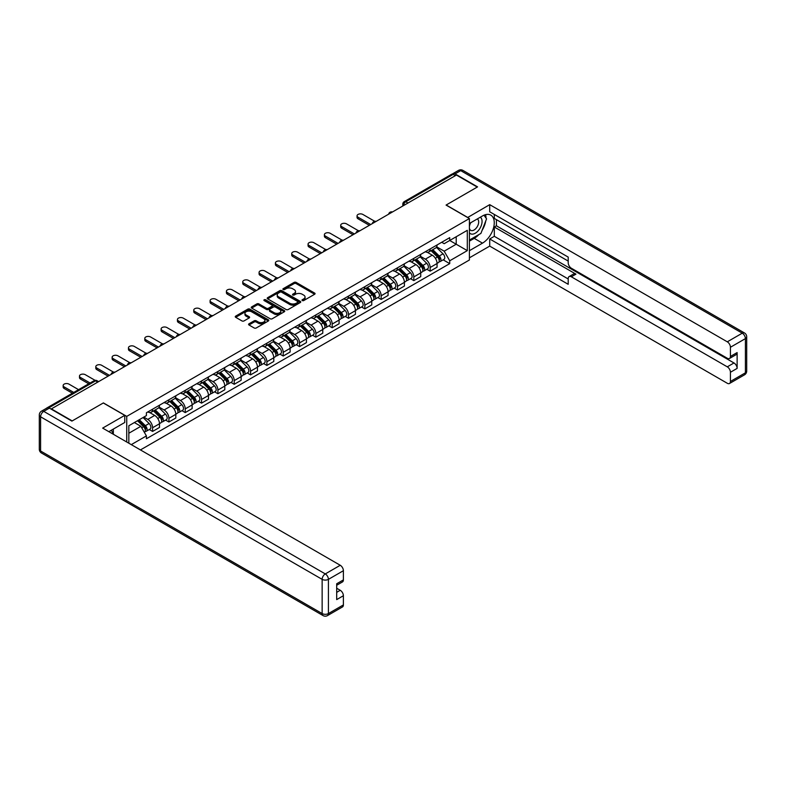 <?xml version="1.0" encoding="UTF-8"?>
<svg xmlns="http://www.w3.org/2000/svg" width="786" height="786" viewBox="0 0 786 786"><rect width="100%" height="100%" fill="white"/><g stroke="black" fill="none" stroke-linecap="round" stroke-linejoin="round"><path stroke-width="1.18" d="M302.286 300.566A1.022 0.59 0 0 0 303.72 300.566L314.636 294.259A1.454 0.835 0 0 0 315.068 293.669A1.454 0.835 0 0 0 314.636 293.08L296.145 282.4A1.454 0.835 0 0 0 294.092 282.4L283.176 288.698A1.022 0.59 0 0 0 284.62 289.533L286.025 288.717A4.647 2.682 0 0 1 292.608 288.717L294.141 289.612A4.647 2.682 0 0 1 295.507 291.508A4.647 2.682 0 0 1 294.141 293.404L292.736 294.219A1.022 0.59 0 0 0 294.17 295.045L295.585 294.229A4.647 2.682 0 0 1 302.158 294.229L303.701 295.123A4.647 2.682 0 0 1 305.056 297.02A4.647 2.682 0 0 1 303.701 298.916L302.286 299.731A1.022 0.59 0 0 0 302.286 300.566L302.286 299.731M248.995 323.803A1.454 0.835 0 0 0 248.573 324.392A1.454 0.835 0 0 0 248.995 324.991L254.183 327.978A1.454 0.835 0 0 0 256.236 327.978L268.36 320.983A1.454 0.835 0 0 0 268.783 320.393A1.454 0.835 0 0 0 268.36 319.794L249.869 309.124A1.454 0.835 0 0 0 247.816 309.124L235.692 316.119A1.454 0.835 0 0 0 235.26 316.709A1.454 0.835 0 0 0 235.692 317.308L241.96 320.924A1.454 0.835 0 0 0 244.014 320.924L249.201 317.927A1.454 0.835 0 0 0 249.624 317.338A1.454 0.835 0 0 0 249.201 316.738L246.087 314.95A3.891 2.24 0 0 1 244.957 313.359A3.891 2.24 0 0 1 247.354 311.285A3.891 2.24 0 0 1 251.589 311.777L263.762 318.802A3.891 2.24 0 0 1 264.902 320.393A3.891 2.24 0 0 1 262.504 322.466A3.891 2.24 0 0 1 258.27 321.975L256.236 320.806A1.454 0.835 0 0 0 254.183 320.806L248.995 323.803L248.995 324.991L254.183 322.014L254.183 320.806M126.743 416.384L103.398 402.913L72.204 420.913L51.385 408.887L456.43 175.042L477.249 187.068L446.065 205.077L469.399 218.547L126.743 416.384L126.743 442.007M286.133 309.537A1.454 0.835 0 0 0 288.187 309.537L300.311 302.541A1.454 0.835 0 0 0 300.733 301.942A1.454 0.835 0 0 0 300.311 301.352L281.82 290.673A1.454 0.835 0 0 0 279.767 290.673L267.643 297.678A1.454 0.835 0 0 0 267.211 298.267A1.454 0.835 0 0 0 267.643 298.857L286.133 309.537M264.499 300.783A1.022 0.59 0 0 1 265.53 300.93L284.316 311.767L272.211 318.762A1.454 0.835 0 0 1 270.158 318.762L251.667 308.083L251.667 306.894A1.454 0.835 0 0 0 251.235 307.493A1.454 0.835 0 0 0 251.667 308.083M251.667 306.894L256.855 303.897A1.454 0.835 0 0 1 258.908 303.897L266.405 308.23A1.454 0.835 0 0 0 268.458 308.23L271.907 306.245A1.454 0.835 0 0 0 272.329 305.646A1.454 0.835 0 0 0 271.907 305.056L264.096 300.547A1.022 0.59 0 0 1 265.53 299.721L284.335 310.578A1.454 0.835 0 0 1 284.758 311.168A1.454 0.835 0 0 1 284.335 311.757L284.335 310.578M140.448 449.926L469.399 259.999L469.399 218.547M47.062 407.954A2.957 1.71 -120 0 0 46.659 408.081A2.957 1.71 -120 0 0 46.335 408.366M407.963 203.014L405.773 201.747A2.957 1.71 60 0 0 404.289 201.599L451.704 174.227A2.957 1.71 60 0 1 453.178 174.374L405.773 201.747A2.957 1.71 120 0 0 403.68 205.372L403.68 205.5M455.379 175.642L453.178 174.374M430.158 248.946A6.809 3.93 60 0 1 428.743 252.001L435.65 248.012A6.809 3.93 -120 0 0 437.065 244.957M420.353 256.275L425.344 259.154A6.809 3.93 60 0 1 430.158 267.495L437.065 263.507A6.809 3.93 -120 0 0 432.251 255.165L427.309 252.316M437.065 263.507L437.065 267.191L430.158 271.18L426.847 269.264M428.743 252.001A6.809 3.93 60 0 1 425.393 251.697M430.158 267.495L430.158 271.18M413.829 258.368A6.809 3.93 60 0 1 412.414 261.424L419.321 257.435A6.809 3.93 -120 0 0 420.736 254.379M410.518 278.696L413.829 280.612L420.736 276.623L420.736 272.929A6.809 3.93 -120 0 0 415.922 264.597L410.98 261.738M412.414 261.424A6.809 3.93 60 0 1 409.064 261.119M404.024 265.697L409.015 268.586A6.809 3.93 60 0 1 413.829 276.918L413.829 280.612M397.5 267.8A6.809 3.93 60 0 1 396.095 270.856L403.002 266.867A6.809 3.93 -120 0 0 404.407 263.811M394.189 288.118L397.5 290.034L404.407 286.045L404.407 282.361A6.809 3.93 -120 0 0 399.593 274.019L394.651 271.17M396.095 270.856A6.809 3.93 60 0 1 392.735 270.541M387.695 275.129L392.686 278.008A6.809 3.93 60 0 1 397.5 286.35L397.5 290.034M381.171 277.222A6.809 3.93 60 0 1 379.766 280.278L386.673 276.289A6.809 3.93 -120 0 0 388.078 273.233M377.86 297.55L381.171 299.456L388.078 295.467L388.078 291.783A6.809 3.93 -120 0 0 383.263 283.451L378.321 280.592M379.766 280.278A6.809 3.93 60 0 1 376.415 279.973M371.365 284.552L376.356 287.43A6.809 3.93 60 0 1 381.171 295.772L381.171 299.456M364.842 286.654A6.809 3.93 60 0 1 363.437 289.71L370.344 285.721A6.809 3.93 -120 0 0 371.749 282.665M361.531 306.972L364.842 308.888L371.758 304.899L371.758 301.215A6.809 3.93 -120 0 0 366.934 292.873L361.992 290.014M363.437 289.71A6.809 3.93 60 0 1 360.086 289.395M355.046 293.984L360.027 296.862A6.809 3.93 60 0 1 364.842 305.204L364.842 308.888M348.522 296.076A6.809 3.93 60 0 1 347.107 299.132L354.014 295.143A6.809 3.93 -120 0 0 355.429 292.087M345.211 316.404L348.522 318.31L355.429 314.321L355.429 310.637A6.809 3.93 -120 0 0 350.615 302.296L345.663 299.446M347.107 299.132A6.809 3.93 60 0 1 343.757 298.827M338.717 303.406L343.708 306.285A6.809 3.93 60 0 1 348.522 314.626L348.522 318.31M332.193 305.499A6.809 3.93 60 0 1 330.778 308.554L337.685 304.575A6.809 3.93 -120 0 0 339.1 301.51M328.882 325.826L332.193 327.742L339.1 323.753L339.1 320.069A6.809 3.93 -120 0 0 334.286 311.728L329.344 308.869M330.778 308.554A6.809 3.93 60 0 1 327.428 308.25M322.388 312.838L327.379 315.717A6.809 3.93 60 0 1 332.193 324.058L332.193 327.742M315.864 314.931A6.809 3.93 60 0 1 314.449 317.986L321.366 313.997A6.809 3.93 -120 0 0 322.771 310.942M312.553 335.258L315.864 337.165L322.771 333.176L322.771 329.491A6.809 3.93 -120 0 0 317.957 321.15L313.015 318.301M314.449 317.986A6.809 3.93 60 0 1 311.099 317.682M306.059 322.26L311.05 325.139A6.809 3.93 60 0 1 315.864 333.48L315.864 337.165M299.535 324.353A6.809 3.93 60 0 1 298.13 327.408L305.037 323.419A6.809 3.93 -120 0 0 306.442 320.364M296.224 344.681L299.535 346.597L306.442 342.608L306.442 338.923A6.809 3.93 -120 0 0 301.627 330.582L296.686 327.723M298.13 327.408A6.809 3.93 60 0 1 294.77 327.104M289.729 331.692L294.721 334.571A6.809 3.93 60 0 1 299.535 342.902L299.535 346.597M283.206 333.785A6.809 3.93 60 0 1 281.801 336.84L288.708 332.851A6.809 3.93 -120 0 0 290.113 329.796M279.895 354.103L283.206 356.019L290.113 352.03L290.113 348.345A6.809 3.93 -120 0 0 285.298 340.004L280.356 337.155M281.801 336.84A6.809 3.93 60 0 1 278.45 336.536M273.41 341.114L278.391 343.993A6.809 3.93 60 0 1 283.206 352.334L283.206 356.019M266.876 343.207A6.809 3.93 60 0 1 265.471 346.262L272.378 342.274A6.809 3.93 -120 0 0 273.793 339.218M263.565 363.535L266.886 365.441L273.793 361.462L273.793 357.768A6.809 3.93 -120 0 0 268.979 349.436L264.027 346.577M265.471 346.262A6.809 3.93 60 0 1 262.121 345.958M257.081 350.536L262.062 353.425A6.809 3.93 60 0 1 266.886 361.757L266.886 365.441M250.557 352.639A6.809 3.93 60 0 1 249.142 355.694L256.049 351.706A6.809 3.93 -120 0 0 257.464 348.65M247.246 372.957L250.557 374.873L257.464 370.884L257.464 367.2A6.809 3.93 -120 0 0 252.65 358.858L247.698 356.009M249.142 355.694A6.809 3.93 60 0 1 245.792 355.38M240.752 359.968L245.743 362.847A6.809 3.93 60 0 1 250.557 371.189L250.557 374.873M234.228 362.061A6.809 3.93 60 0 1 232.813 365.117L239.72 361.128A6.809 3.93 -120 0 0 241.135 358.072M230.917 382.389L234.228 384.295L241.135 380.306L241.135 376.622A6.809 3.93 -120 0 0 236.321 368.29L231.379 365.431M232.813 365.117A6.809 3.93 60 0 1 229.463 364.812M224.423 369.391L229.414 372.269A6.809 3.93 60 0 1 234.228 380.611L234.228 384.295M217.899 371.483A6.809 3.93 60 0 1 216.494 374.549L223.401 370.56A6.809 3.93 -120 0 0 224.806 367.504M214.588 391.811L217.899 393.727L224.806 389.738L224.806 386.054A6.809 3.93 -120 0 0 219.992 377.712L215.05 374.853M216.494 374.549A6.809 3.93 60 0 1 213.134 374.234M208.094 378.823L213.085 381.701A6.809 3.93 60 0 1 217.899 390.043L217.899 393.727M201.57 380.915A6.809 3.93 60 0 1 200.165 383.971L207.072 379.982A6.809 3.93 -120 0 0 208.477 376.926M198.259 401.243L201.57 403.149L208.477 399.16L208.477 395.476A6.809 3.93 -120 0 0 203.662 387.134L198.72 384.285M200.165 383.971A6.809 3.93 60 0 1 196.814 383.666M191.764 388.245L196.755 391.123A6.809 3.93 60 0 1 201.57 399.465L201.57 403.149M185.241 390.337A6.809 3.93 60 0 1 183.836 393.393L190.743 389.414A6.809 3.93 -120 0 0 192.148 386.348M181.93 410.665L185.241 412.581L192.148 408.592L192.148 404.908A6.809 3.93 -120 0 0 187.333 396.566L182.391 393.707M183.836 393.393A6.809 3.93 60 0 1 180.485 393.088M175.445 397.677L180.426 400.555A6.809 3.93 60 0 1 185.241 408.897L185.241 412.581M168.921 399.769A6.809 3.93 60 0 1 167.506 402.825L174.413 398.836A6.809 3.93 -120 0 0 175.828 395.78M165.6 420.097L168.921 422.003L175.828 418.014L175.828 414.33A6.809 3.93 -120 0 0 171.014 405.989L166.062 403.139M167.506 402.825A6.809 3.93 60 0 1 164.156 402.52M159.116 407.099L164.107 409.978A6.809 3.93 60 0 1 168.921 418.319L168.921 422.003M152.592 409.192A6.809 3.93 60 0 1 151.177 412.247L158.084 408.258A6.809 3.93 -120 0 0 159.499 405.203M149.281 429.52L152.592 431.435L159.499 427.446L159.499 423.762A6.809 3.93 -120 0 0 154.685 415.421L149.743 412.562M151.177 412.247A6.809 3.93 60 0 1 147.827 411.943M143.799 417.111L147.778 419.41A6.809 3.93 60 0 1 152.592 427.741L152.592 431.435M441.722 242.265L444.178 243.689L467.306 230.327L456.214 236.733L456.214 244.23L444.178 251.176L436.682 246.853M128.835 443.216L128.835 425.747L146.412 415.598L146.412 412.758L449.73 237.647L449.73 240.487L467.306 250.636L449.73 260.785L444.178 251.176M467.306 230.327L467.306 250.636M128.835 433.243L140.871 426.297L146.412 435.906L146.412 438.745L449.73 263.624L449.73 260.785M146.412 435.906L131.291 444.63M140.871 426.297L134.377 422.544M443.166 259.842L449.73 263.624M302.689 300.704L303.701 300.124A4.647 2.682 0 0 0 305.056 298.228L305.056 297.02M295.507 291.508L295.507 292.716A4.647 2.682 0 0 1 294.141 294.612L293.139 295.192M314.636 293.08L314.636 294.259L296.145 283.608A1.454 0.835 0 0 0 294.092 283.608L283.589 289.68M300.311 301.352L300.311 302.541L281.82 291.881A1.454 0.835 0 0 0 279.767 291.881L267.662 298.867M297.737 302.355A1.022 0.59 0 0 0 297.737 301.529L281.506 292.156A1.022 0.59 0 0 0 280.071 292.156L278.578 293.021A4.647 2.682 0 0 0 277.222 294.917A4.647 2.682 0 0 0 278.578 296.813L289.68 303.219A4.647 2.682 0 0 0 296.253 303.219L297.737 302.355L297.737 303.563A1.022 0.59 0 0 0 298.041 303.15L298.041 301.942M277.222 294.917L277.222 296.125A4.647 2.682 0 0 0 278.578 298.022L278.578 296.813M297.737 303.563L296.253 304.428A4.647 2.682 0 0 1 289.68 304.428L278.578 298.022M251.687 308.092L256.855 305.106L256.855 303.897M272.329 305.646L272.329 306.864A1.454 0.835 0 0 1 271.907 307.454L268.458 309.438A1.454 0.835 0 0 1 266.405 309.438L258.908 305.106A1.454 0.835 0 0 0 256.855 305.106M274.186 312.72A3.891 2.24 0 0 0 278.421 313.211A3.891 2.24 0 0 0 280.828 311.138A3.891 2.24 0 0 0 279.688 309.546L275.395 307.071A1.454 0.835 0 0 0 273.341 307.071L269.903 309.065A1.454 0.835 0 0 0 269.47 309.655A1.454 0.835 0 0 0 269.903 310.244L274.186 312.72L274.186 313.928A3.891 2.24 0 0 0 278.421 314.42A3.891 2.24 0 0 0 280.828 312.347L280.828 311.138M269.47 309.655L269.47 310.863A1.454 0.835 0 0 0 269.903 311.452L269.903 310.244M274.186 313.928L269.903 311.452M264.902 320.393L264.902 321.602A3.891 2.24 0 0 1 262.504 323.675A3.891 2.24 0 0 1 258.27 323.184L256.236 322.014A1.454 0.835 0 0 0 254.183 322.014M244.957 313.359L244.957 314.567A3.891 2.24 0 0 0 246.087 316.159L246.087 314.95M249.182 317.937L246.087 316.159M268.34 320.993L249.869 310.332A1.454 0.835 0 0 0 247.816 310.332L235.712 317.318L235.692 316.119M431.033 250.675L437.468 257.022A3.704 2.132 60 0 1 438.441 262.573L437.065 263.369M432.32 251.942L435.041 253.514M374.745 221.308L362.857 214.44A3.399 1.965 -0 0 0 359.143 214.018A3.399 1.965 -0 0 0 357.05 215.826A3.399 1.965 -0 0 0 358.043 217.221L370.707 224.531M431.75 250.262L438.794 257.219A1.778 1.022 60 0 1 439.256 259.881A1.778 1.022 60 0 1 439.099 259.94M432.811 249.653L439.246 256A3.704 2.132 60 0 1 440.219 261.541A3.704 2.132 60 0 1 439.109 261.659M436.417 247.305L443.009 253.819A3.704 2.132 60 0 1 443.992 259.37L440.219 261.541M369.341 225.317L358.043 218.793A3.399 1.965 180 0 1 357.05 217.398L357.05 215.826M414.703 260.107L421.139 266.454A3.704 2.132 60 0 1 422.111 271.995L420.736 272.791M415.99 261.374L418.712 262.946M358.416 230.73L346.528 223.863A3.399 1.965 -0 0 0 342.824 223.44A3.399 1.965 -0 0 0 340.721 225.258A3.399 1.965 -0 0 0 341.714 226.643L354.378 233.953M415.421 259.694L422.465 266.641A1.778 1.022 60 0 1 422.937 269.303A1.778 1.022 60 0 1 422.77 269.372M416.482 259.075L422.917 265.422A3.704 2.132 60 0 1 423.89 270.974A3.704 2.132 60 0 1 422.78 271.091M420.088 256.737L426.69 263.251A3.704 2.132 60 0 1 427.663 268.792L423.89 270.974M353.022 234.739L341.714 228.215A3.399 1.965 180 0 1 340.721 226.83L340.721 225.258M398.374 269.529L404.81 275.876A3.704 2.132 60 0 1 405.792 281.427L404.407 282.223M399.661 270.797L402.393 272.369M342.097 240.162L330.199 233.295A3.399 1.965 -0 0 0 326.495 232.862A3.399 1.965 -0 0 0 324.392 234.68A3.399 1.965 -0 0 0 325.384 236.075L338.049 243.385M399.091 269.117L406.136 276.073A1.778 1.022 60 0 1 406.608 278.735A1.778 1.022 60 0 1 406.441 278.794M400.162 268.507L406.588 274.854A3.704 2.132 60 0 1 407.57 280.396A3.704 2.132 60 0 1 406.45 280.514M403.758 266.159L410.361 272.673A3.704 2.132 60 0 1 411.333 278.224L407.57 280.396M336.693 244.171L325.384 237.647A3.399 1.965 180 0 1 324.392 236.252L324.392 234.68M467.621 217.526L489.707 204.655L727.296 341.822L742.259 333.176L460.714 170.631L455.065 173.893L477.564 186.881L446.173 205.008L467.621 217.398M469.399 223.499L482.486 215.954A16.653 9.619 120 0 1 490.808 215.128A16.653 9.619 120 0 1 493.362 228.471A16.653 9.619 120 0 1 482.486 243.139L469.399 250.695M469.399 257.828L489.707 246.106L489.707 238.973L568.209 284.296L568.209 278.617A4.441 2.564 -120 0 1 569.123 276.584A4.441 2.564 -120 0 1 571.343 276.8L727.296 366.836L733.986 362.965A4.441 2.564 60 0 1 737.13 368.408L737.13 352.57A4.441 2.564 60 0 1 736.207 354.604L729.516 358.475A4.441 2.564 -120 0 0 730.43 356.441L730.43 347.255A4.441 2.564 -120 0 0 727.296 341.822M496.408 219.638L496.408 225.798L494.315 227.007L494.315 236.311L489.707 238.973M494.315 214.44L494.315 218.429L568.209 261.09M729.516 358.475A4.441 2.564 -120 0 1 727.296 358.259L571.343 268.223A4.441 2.564 -120 0 1 568.209 262.779L568.209 257.101L489.707 211.778L489.707 204.655M489.707 246.106L727.296 383.273A4.441 2.564 -120 0 0 729.516 383.489A4.441 2.564 -120 0 0 730.43 381.456L730.43 372.269A4.441 2.564 -120 0 0 727.296 366.836M455.065 173.893A4.441 2.564 -120 0 0 452.844 173.677A4.441 2.564 -120 0 0 452.372 174.099M494.315 227.007L575.951 274.137L571.343 276.8M496.408 225.798L733.986 362.965M494.315 236.311L568.209 278.971M569.123 276.584L573.731 273.921A4.441 2.564 60 0 1 575.951 274.137M469.399 241.145L474.213 238.364A16.653 9.619 120 0 0 478.831 234.621M482.142 230.259A16.653 9.619 120 0 0 485.728 221.023M485.994 218.036A16.653 9.619 120 0 0 485.581 214.647M49.39 408.111L43.741 411.373A4.441 2.564 -120 0 0 41.52 411.147L47.17 407.885A4.441 2.564 60 0 1 49.39 408.111L71.899 421.1L103.29 402.972L124.748 415.362L124.748 422.485L109.883 431.072A16.653 9.619 120 0 0 108.881 431.701M124.748 415.362L102.661 428.105L340.25 565.272A4.441 2.564 60 0 1 343.394 570.715L343.394 579.901A4.441 2.564 60 0 1 342.47 581.935L336.693 585.265M113.341 433.086L113.341 429.077M336.693 592.349L340.25 590.296A4.441 2.564 60 0 1 343.394 595.729L343.394 604.915A4.441 2.564 60 0 1 342.47 606.949L327.507 615.585A4.441 2.564 -120 0 0 328.42 613.561L343.394 604.915M343.394 579.901L336.693 583.762L336.693 599.6L343.394 595.729M340.25 590.296L336.693 588.242M469.399 232.744A9.619 5.551 120 0 0 477.053 231.919A9.619 5.551 120 0 0 482.064 221.446A9.619 5.551 120 0 0 480.325 217.201M470.215 223.037A9.619 5.551 120 0 0 469.399 224.776M469.399 227.989A6.583 3.802 120 0 0 470.735 230.367A6.583 3.802 120 0 0 475.805 228.598A6.583 3.802 120 0 0 478.684 221.976A6.583 3.802 120 0 0 477.318 218.96A6.583 3.802 120 0 0 477.299 218.95M470.755 222.723A6.583 3.802 120 0 0 469.399 226.673M483.989 215.197L486.563 218.852L480.914 233.413L469.615 239.936M111.337 430.227L113.754 434.511M382.055 278.961L388.481 285.308A3.704 2.132 60 0 1 389.463 290.849L388.078 291.645M383.332 280.219L386.064 281.801M325.768 249.584L313.879 242.717A3.399 1.965 -0 0 0 310.165 242.294A3.399 1.965 -0 0 0 308.063 244.112A3.399 1.965 -0 0 0 309.065 245.497L321.72 252.807M382.762 278.549L389.807 285.495A1.778 1.022 60 0 1 390.278 288.157A1.778 1.022 60 0 1 390.111 288.226M383.833 277.93L390.259 284.277A3.704 2.132 60 0 1 391.241 289.828A3.704 2.132 60 0 1 390.121 289.946M387.429 275.591L394.032 282.105A3.704 2.132 60 0 1 395.004 287.647L391.241 289.828M320.364 253.593L309.065 247.069A3.399 1.965 180 0 1 308.063 245.684L308.063 244.112M365.726 288.383L372.161 294.73A3.704 2.132 60 0 1 373.134 300.281L371.749 301.077M367.003 289.651L369.734 291.223M309.438 259.007L297.55 252.149A3.399 1.965 -0 0 0 293.836 251.716A3.399 1.965 -0 0 0 291.734 253.534A3.399 1.965 -0 0 0 292.736 254.929L305.4 262.239M366.433 287.971L373.478 294.917A1.778 1.022 60 0 1 373.949 297.58A1.778 1.022 60 0 1 373.792 297.648M367.504 287.362L373.94 293.699A3.704 2.132 60 0 1 374.912 299.25A3.704 2.132 60 0 1 373.792 299.368M371.1 285.013L377.702 291.527A3.704 2.132 60 0 1 378.675 297.079L374.912 299.25M304.035 263.025L292.736 256.501A3.399 1.965 180 0 1 291.734 255.106L291.734 253.534M349.397 297.815L355.832 304.153A3.704 2.132 60 0 1 356.805 309.704L355.429 310.499M350.684 299.073L353.405 300.655M293.109 268.439L281.221 261.571A3.399 1.965 -0 0 0 277.507 261.149A3.399 1.965 -0 0 0 275.405 262.966A3.399 1.965 -0 0 0 276.407 264.351L289.071 271.661M350.114 297.403L357.158 304.349A1.778 1.022 60 0 1 357.62 307.012A1.778 1.022 60 0 1 357.463 307.071M351.175 296.784L357.61 303.131A3.704 2.132 60 0 1 358.583 308.682A3.704 2.132 60 0 1 357.463 308.8M354.771 294.445L361.373 300.95A3.704 2.132 60 0 1 362.356 306.501L358.583 308.682M287.705 272.447L276.407 265.923A3.399 1.965 180 0 1 275.405 264.538L275.405 262.966M333.067 307.238L339.503 313.585A3.704 2.132 60 0 1 340.476 319.136L339.1 319.931M334.355 308.505L337.076 310.077M276.78 277.861L264.892 271.003A3.399 1.965 -0 0 0 261.178 270.571A3.399 1.965 -0 0 0 259.085 272.388A3.399 1.965 -0 0 0 260.078 273.783L272.742 281.093M333.785 306.825L340.829 313.771A1.778 1.022 60 0 1 341.291 316.434A1.778 1.022 60 0 1 341.134 316.503M334.846 306.206L341.281 312.553A3.704 2.132 60 0 1 342.254 318.104A3.704 2.132 60 0 1 341.144 318.222M338.452 303.868L345.044 310.382A3.704 2.132 60 0 1 346.027 315.933L342.254 318.104M271.386 281.879L260.078 275.346A3.399 1.965 180 0 1 259.085 273.96L259.085 272.388M316.738 316.66L323.174 323.007A3.704 2.132 60 0 1 324.146 328.558L322.771 329.354M318.025 317.927L320.747 319.499M260.451 287.293L248.563 280.425A3.399 1.965 -0 0 0 244.859 280.003A3.399 1.965 -0 0 0 242.756 281.82A3.399 1.965 -0 0 0 243.748 283.206L256.413 290.515M317.456 316.247L324.5 323.203A1.778 1.022 60 0 1 324.972 325.866A1.778 1.022 60 0 1 324.805 325.925M318.517 315.638L324.952 321.985A3.704 2.132 60 0 1 325.935 327.526A3.704 2.132 60 0 1 324.815 327.644M322.122 313.3L328.725 319.804A3.704 2.132 60 0 1 329.698 325.355L325.935 327.526M255.057 291.301L243.748 284.778A3.399 1.965 180 0 1 242.756 283.382L242.756 281.82M300.419 326.092L306.845 332.439A3.704 2.132 60 0 1 307.827 337.98L306.442 338.786M301.696 327.359L304.428 328.931M244.132 296.715L232.234 289.847A3.399 1.965 -0 0 0 228.53 289.425A3.399 1.965 -0 0 0 226.427 291.242A3.399 1.965 -0 0 0 227.419 292.628L240.084 299.947M301.126 325.679L308.171 332.625A1.778 1.022 60 0 1 308.643 335.288A1.778 1.022 60 0 1 308.476 335.357M302.197 325.06L308.623 331.407A3.704 2.132 60 0 1 309.605 336.958A3.704 2.132 60 0 1 308.485 337.076M305.793 322.722L312.396 329.236A3.704 2.132 60 0 1 313.368 334.777L309.605 336.958M238.728 300.733L227.419 294.2A3.399 1.965 180 0 1 226.427 292.814L226.427 291.242M284.09 335.514L290.515 341.861A3.704 2.132 60 0 1 291.498 347.412L290.113 348.208M285.367 336.781L288.098 338.353M227.802 306.147L215.914 299.279A3.399 1.965 -0 0 0 212.2 298.857A3.399 1.965 -0 0 0 210.098 300.665A3.399 1.965 -0 0 0 211.1 302.06L223.764 309.37M284.797 335.101L291.842 342.057A1.778 1.022 60 0 1 292.313 344.72A1.778 1.022 60 0 1 292.146 344.779M285.868 334.492L292.304 340.839A3.704 2.132 60 0 1 293.276 346.38A3.704 2.132 60 0 1 292.156 346.498M289.464 332.144L296.067 338.658A3.704 2.132 60 0 1 297.039 344.209L293.276 346.38M222.399 310.156L211.1 303.632A3.399 1.965 180 0 1 210.098 302.237L210.098 300.665M267.761 344.946L274.196 351.293A3.704 2.132 60 0 1 275.169 356.834L273.783 357.63M269.048 346.213L271.769 347.785M211.473 315.569L199.585 308.702A3.399 1.965 -0 0 0 195.871 308.279A3.399 1.965 -0 0 0 193.769 310.097A3.399 1.965 -0 0 0 194.771 311.482L207.435 318.792M268.478 344.533L275.513 351.48A1.778 1.022 60 0 1 275.984 354.142A1.778 1.022 60 0 1 275.827 354.211M269.539 343.914L275.974 350.261A3.704 2.132 60 0 1 276.947 355.812A3.704 2.132 60 0 1 275.827 355.93M273.135 341.576L279.737 348.09A3.704 2.132 60 0 1 280.72 353.631L276.947 355.812M206.07 319.578L194.771 313.054A3.399 1.965 180 0 1 193.769 311.669L193.769 310.097M251.432 354.368L257.867 360.715A3.704 2.132 60 0 1 258.84 366.266L257.464 367.062M252.719 355.636L255.44 357.208M195.144 324.991L183.256 318.134A3.399 1.965 -0 0 0 179.542 317.701A3.399 1.965 -0 0 0 177.44 319.519A3.399 1.965 -0 0 0 178.442 320.914L191.106 328.224M252.149 353.955L259.193 360.912A1.778 1.022 60 0 1 259.655 363.574A1.778 1.022 60 0 1 259.498 363.633M253.21 353.346L259.645 359.693A3.704 2.132 60 0 1 260.618 365.235A3.704 2.132 60 0 1 259.498 365.352M256.816 350.998L263.408 357.512A3.704 2.132 60 0 1 264.391 363.063L260.618 365.235M189.74 329.01L178.442 322.486A3.399 1.965 180 0 1 177.44 321.091L177.44 319.519M235.102 363.8L241.538 370.137A3.704 2.132 60 0 1 242.51 375.688L241.135 376.484M236.389 365.058L239.111 366.64M178.815 334.423L166.927 327.556A3.399 1.965 -0 0 0 163.223 327.133A3.399 1.965 -0 0 0 161.12 328.951A3.399 1.965 -0 0 0 162.113 330.336L174.777 337.646M235.82 363.387L242.864 370.334A1.778 1.022 60 0 1 243.326 372.996A1.778 1.022 60 0 1 243.169 373.065M236.881 362.768L243.316 369.115A3.704 2.132 60 0 1 244.289 374.667A3.704 2.132 60 0 1 243.179 374.784M240.487 360.43L247.089 366.944A3.704 2.132 60 0 1 248.062 372.485L244.289 374.667M173.421 338.432L162.113 331.908A3.399 1.965 180 0 1 161.12 330.523L161.12 328.951M218.773 373.222L225.209 379.569A3.704 2.132 60 0 1 226.181 385.12L224.806 385.916M220.06 374.49L222.792 376.062M162.486 343.846L150.598 336.988A3.399 1.965 -0 0 0 146.894 336.555A3.399 1.965 -0 0 0 144.791 338.373A3.399 1.965 -0 0 0 145.783 339.768L158.448 347.078M219.491 372.81L226.535 379.756A1.778 1.022 60 0 1 227.007 382.418A1.778 1.022 60 0 1 226.84 382.487M220.561 372.2L226.987 378.538A3.704 2.132 60 0 1 227.969 384.089A3.704 2.132 60 0 1 226.849 384.207M224.157 369.852L230.76 376.366A3.704 2.132 60 0 1 231.732 381.917L227.969 384.089M157.092 347.864L145.783 341.34A3.399 1.965 180 0 1 144.791 339.945L144.791 338.373M202.454 382.654L208.88 388.991A3.704 2.132 60 0 1 209.862 394.543L208.477 395.338M203.731 383.912L206.463 385.494M146.167 353.278L134.278 346.41A3.399 1.965 -0 0 0 130.564 345.987A3.399 1.965 -0 0 0 128.462 347.805A3.399 1.965 -0 0 0 129.464 349.19L142.119 356.5M203.161 382.242L210.206 389.188A1.778 1.022 60 0 1 210.677 391.85A1.778 1.022 60 0 1 210.51 391.909M204.232 381.623L210.658 387.97A3.704 2.132 60 0 1 211.64 393.511A3.704 2.132 60 0 1 210.52 393.639M207.828 379.284L214.431 385.788A3.704 2.132 60 0 1 215.403 391.34L211.64 393.511M140.763 357.286L129.464 350.762A3.399 1.965 180 0 1 128.462 349.377L128.462 347.805M186.125 392.076L192.55 398.423A3.704 2.132 60 0 1 193.533 403.965L192.148 404.77M187.402 393.344L190.133 394.916M129.837 362.7L117.949 355.842A3.399 1.965 -0 0 0 114.235 355.41A3.399 1.965 -0 0 0 112.133 357.227A3.399 1.965 -0 0 0 113.135 358.622L125.799 365.932M186.832 391.664L193.877 398.61A1.778 1.022 60 0 1 194.348 401.273A1.778 1.022 60 0 1 194.191 401.341M187.903 391.045L194.339 397.392A3.704 2.132 60 0 1 195.311 402.943A3.704 2.132 60 0 1 194.191 403.061M191.499 388.706L198.101 395.22A3.704 2.132 60 0 1 199.074 400.772L195.311 402.943M124.434 366.718L113.135 360.185A3.399 1.965 180 0 1 112.133 358.799L112.133 357.227M169.796 401.499L176.231 407.846A3.704 2.132 60 0 1 177.204 413.397L175.828 414.193M171.083 402.766L173.804 404.338M113.508 372.132L101.62 365.264A3.399 1.965 -0 0 0 97.906 364.842A3.399 1.965 -0 0 0 95.804 366.649A3.399 1.965 -0 0 0 96.806 368.045L109.47 375.354M170.513 401.086L177.557 408.042A1.778 1.022 60 0 1 178.019 410.705A1.778 1.022 60 0 1 177.862 410.764M171.574 400.477L178.009 406.824A3.704 2.132 60 0 1 178.982 412.365A3.704 2.132 60 0 1 177.862 412.483M175.17 398.138L181.772 404.643A3.704 2.132 60 0 1 182.755 410.194L178.982 412.365M108.104 376.14L96.806 369.617A3.399 1.965 180 0 1 95.804 368.221L95.804 366.649M153.466 410.931L159.902 417.278A3.704 2.132 60 0 1 160.875 422.819L159.499 423.625M154.754 412.198L157.475 413.77M95.086 380.345L85.291 374.686A3.399 1.965 -0 0 0 81.577 374.264A3.399 1.965 -0 0 0 79.484 376.081A3.399 1.965 -0 0 0 80.477 377.467L90.076 383.008M154.184 410.518L161.228 417.464A1.778 1.022 60 0 1 161.69 420.127A1.778 1.022 60 0 1 161.533 420.196M155.245 409.899L161.68 416.246A3.704 2.132 60 0 1 162.653 421.797A3.704 2.132 60 0 1 161.543 421.915M158.851 407.561L165.443 414.075A3.704 2.132 60 0 1 166.426 419.616L162.653 421.797M88.72 383.794L80.477 379.039A3.399 1.965 180 0 1 79.484 377.653L79.484 376.081M137.521 420.736L143.573 426.7A3.704 2.132 60 0 1 144.545 432.251L144.369 432.359M138.424 421.62L141.146 423.192M78.561 389.66L68.962 384.118A3.399 1.965 -0 0 0 65.258 383.696A3.399 1.965 -0 0 0 63.155 385.504A3.399 1.965 -0 0 0 64.147 386.899L73.746 392.44M138.238 420.323L144.899 426.896A1.778 1.022 60 0 1 145.371 429.559A1.778 1.022 60 0 1 145.204 429.618M139.299 419.704L145.351 425.678A3.704 2.132 60 0 1 146.324 431.219A3.704 2.132 60 0 1 145.214 431.337M143.072 417.533L149.124 423.497A3.704 2.132 60 0 1 150.097 429.048L146.324 431.219M72.391 393.226L64.147 388.471A3.399 1.965 180 0 1 63.155 387.076L63.155 385.504M403.778 205.441L403.68 205.372A2.957 1.71 0 0 1 402.805 204.164L402.805 206.001M168.921 418.319L175.828 414.33M185.241 408.897L192.148 404.908M201.57 399.465L208.477 395.476M217.899 390.043L224.806 386.054M234.228 380.611L241.135 376.622M250.557 371.189L257.464 367.2M266.886 361.757L273.793 357.768M283.206 352.334L290.113 348.345M299.535 342.902L306.442 338.923M315.864 333.48L322.771 329.491M332.193 324.058L339.1 320.069M348.522 314.626L355.429 310.637M364.842 305.204L371.758 301.215M381.171 295.772L388.078 291.783M397.5 286.35L404.407 282.361M413.829 276.918L420.736 272.929M152.592 427.741L159.499 423.762M147.778 419.41L154.685 415.421M164.107 409.978L171.014 405.989M180.426 400.555L187.333 396.566M196.755 391.123L203.662 387.134M213.085 381.701L219.992 377.712M229.414 372.269L236.321 368.29M245.743 362.847L252.65 358.858M262.062 353.425L268.979 349.436M278.391 343.993L285.298 340.004M294.721 334.571L301.627 330.582M311.05 325.139L317.957 321.15M327.379 315.717L334.286 311.728M343.708 306.285L350.615 302.296M360.027 296.862L366.934 292.873M376.356 287.43L383.263 283.451M392.686 278.008L399.593 274.019M409.015 268.586L415.922 264.597M425.344 259.154L432.251 255.165M392.185 212.132A2.957 1.71 120 0 0 390.878 212.878M375.865 221.554A2.957 1.71 120 0 0 374.558 222.31M359.536 230.986A2.957 1.71 120 0 0 358.229 231.732M343.207 240.408A2.957 1.71 120 0 0 341.9 241.164M326.878 249.83A2.957 1.71 120 0 0 325.571 250.587M310.549 259.262A2.957 1.71 120 0 0 309.242 260.019M294.219 268.684A2.957 1.71 120 0 0 292.913 269.441M277.9 278.116A2.957 1.71 120 0 0 276.593 278.873M261.571 287.538A2.957 1.71 120 0 0 260.264 288.295M245.242 296.97A2.957 1.71 120 0 0 243.935 297.717M228.913 306.393A2.957 1.71 120 0 0 227.606 307.149M212.584 315.825A2.957 1.71 120 0 0 211.277 316.571M196.264 325.247A2.957 1.71 120 0 0 194.948 326.003M179.935 334.669A2.957 1.71 120 0 0 178.628 335.425M163.606 344.101A2.957 1.71 120 0 0 162.299 344.858M147.277 353.523A2.957 1.71 120 0 0 145.97 354.28M130.948 362.955A2.957 1.71 120 0 0 129.641 363.712M114.618 372.377A2.957 1.71 120 0 0 113.312 373.134M97.749 382.124L95.548 380.856L48.82 407.836M98.614 381.623L97.032 380.709A2.957 1.71 120 0 0 95.548 380.856A2.957 1.71 60 0 0 94.065 380.709L46.659 408.081M303.701 300.124L303.701 298.916M292.736 295.045L292.736 294.219M294.141 294.612L294.141 293.404M283.176 289.533L283.176 288.698M294.092 283.608L294.092 282.4M296.145 283.608L296.145 282.4M267.643 298.857L267.643 297.678M279.767 291.881L279.767 290.673M281.82 291.881L281.82 290.673M289.68 304.428L289.68 303.219M296.253 304.428L296.253 303.219M258.908 305.106L258.908 303.897M266.405 309.438L266.405 308.23M268.458 309.438L268.458 308.23M271.907 307.454L271.907 306.245M265.53 300.93L265.53 299.721M256.236 322.014L256.236 320.806M258.27 323.184L258.27 321.975M249.201 317.927L249.201 316.738M247.816 310.332L247.816 309.124M249.869 310.332L249.869 309.124M268.36 320.983L268.36 319.794M437.468 257.022L435.336 258.25M439.629 259.066L438.961 259.449M443.009 253.819L439.246 256M358.043 218.793L358.043 217.221M421.139 266.454L419.017 267.682M423.3 268.488L422.632 268.881M426.69 263.251L422.917 265.422M341.714 228.215L341.714 226.643M404.81 275.876L402.687 277.104M406.971 277.92L406.303 278.303M410.361 272.673L406.588 274.854M325.384 237.647L325.384 236.075M730.43 356.441L737.13 352.57M737.13 368.408L730.43 372.269M730.43 381.456L745.403 372.819L745.403 338.619L730.43 347.255M474.213 238.364L482.486 243.139M745.403 372.819A4.441 2.564 60 0 1 744.48 374.853A4.441 4.441 0 0 0 746.7 371.002A4.441 2.564 180 0 1 745.403 372.819M745.403 338.619A4.441 2.564 0 0 0 746.7 336.801A4.441 4.441 0 0 0 744.48 332.959A4.441 2.564 -60 0 0 742.259 333.176A4.441 2.564 60 0 1 745.403 338.619M452.844 173.677L458.493 170.415A4.441 2.564 60 0 1 460.714 170.631A4.441 2.564 -60 0 1 462.934 170.415L744.48 332.959M41.52 411.147A4.441 4.441 0 0 0 39.3 414.998A4.441 2.564 180 0 0 40.597 416.806A4.441 2.564 -60 0 1 43.741 411.373L325.286 573.918A4.441 2.564 -60 0 0 322.142 579.351L40.597 416.806L40.597 451.007L322.142 613.561L322.142 579.351A4.441 2.564 0 0 0 328.42 579.351L328.42 613.561A4.441 2.564 180 0 1 322.142 613.561A4.441 2.564 -60 0 0 323.066 615.585A4.441 4.441 0 0 0 327.507 615.585M343.394 570.715L328.42 579.351A4.441 2.564 -120 0 0 325.286 573.918L340.25 565.272M41.52 453.041A4.441 2.564 -60 0 1 40.597 451.007A4.441 2.564 0 0 1 39.3 449.199A4.441 4.441 0 0 0 41.52 453.041L323.066 615.585M388.481 285.308L386.358 286.526M390.642 287.342L389.974 287.725M394.032 282.105L390.259 284.277M309.065 247.069L309.065 245.497M372.161 294.73L370.029 295.958M374.313 296.774L373.655 297.157M377.702 291.527L373.94 293.699M292.736 256.501L292.736 254.929M355.832 304.153L353.7 305.381M357.994 306.196L357.325 306.579M361.373 300.95L357.61 303.131M276.407 265.923L276.407 264.351M339.503 313.585L337.381 314.813M341.664 315.628L340.996 316.011M345.044 310.382L341.281 312.553M260.078 275.346L260.078 273.783M323.174 323.007L321.052 324.235M325.335 325.05L324.667 325.433M328.725 319.804L324.952 321.985M243.748 284.778L243.748 283.206M306.845 332.439L304.722 333.667M309.006 334.472L308.338 334.865M312.396 329.236L308.623 331.407M227.419 294.2L227.419 292.628M290.515 341.861L288.393 343.089M292.677 343.904L292.019 344.288M296.067 338.658L292.304 340.839M211.1 303.632L211.1 302.06M274.196 351.293L272.064 352.521M276.358 353.327L275.69 353.72M279.737 348.09L275.974 350.261M194.771 313.054L194.771 311.482M257.867 360.715L255.735 361.943M260.028 362.759L259.36 363.142M263.408 357.512L259.645 359.693M178.442 322.486L178.442 320.914M241.538 370.137L239.416 371.365M243.699 372.181L243.031 372.564M247.089 366.944L243.316 369.115M162.113 331.908L162.113 330.336M225.209 379.569L223.086 380.797M227.37 381.613L226.702 381.996M230.76 376.366L226.987 378.538M145.783 341.34L145.783 339.768M208.88 388.991L206.757 390.22M211.041 391.035L210.373 391.418M214.431 385.788L210.658 387.97M129.464 350.762L129.464 349.19M192.55 398.423L190.428 399.652M194.712 400.467L194.054 400.85M198.101 395.22L194.339 397.392M113.135 360.185L113.135 358.622M176.231 407.846L174.099 409.074M178.393 409.889L177.724 410.272M181.772 404.643L178.009 406.824M96.806 369.617L96.806 368.045M159.902 417.278L157.78 418.506M162.063 419.311L161.395 419.704M165.443 414.075L161.68 416.246M80.477 379.039L80.477 377.467M143.573 426.7L141.716 427.771M145.734 428.743L145.066 429.127M149.124 423.497L145.351 425.678M64.147 388.471L64.147 386.899M392.44 211.984A2.957 2.957 0 0 0 388.638 214.175M376.111 221.406A2.957 2.957 0 0 0 372.318 223.607M359.782 230.838A2.957 2.957 0 0 0 355.989 233.029M343.453 240.261A2.957 2.957 0 0 0 339.66 242.452M327.133 249.693A2.957 2.957 0 0 0 323.331 251.884M310.804 259.115A2.957 2.957 0 0 0 307.002 261.306M294.475 268.547A2.957 2.957 0 0 0 290.673 270.738M278.146 277.969A2.957 2.957 0 0 0 274.353 280.16M261.817 287.391A2.957 2.957 0 0 0 258.024 289.592M245.497 296.823A2.957 2.957 0 0 0 241.695 299.014M229.168 306.245A2.957 2.957 0 0 0 225.366 308.446M212.839 315.677A2.957 2.957 0 0 0 209.037 317.868M196.51 325.099A2.957 2.957 0 0 0 192.717 327.29M180.181 334.531A2.957 2.957 0 0 0 176.388 336.722M163.852 343.954A2.957 2.957 0 0 0 160.059 346.145M147.532 353.386A2.957 2.957 0 0 0 143.73 355.577M131.203 362.808A2.957 2.957 0 0 0 127.401 364.999M114.874 372.23A2.957 2.957 0 0 0 111.072 374.431M97.032 380.709A2.957 2.957 0 0 0 94.065 380.709M404.289 201.599A2.957 2.957 0 0 0 402.805 204.164M729.516 383.489L744.48 374.853M746.7 371.002L746.7 336.801M462.934 170.415A4.441 4.441 0 0 0 458.493 170.415M39.3 414.998L39.3 449.199"/></g></svg>
